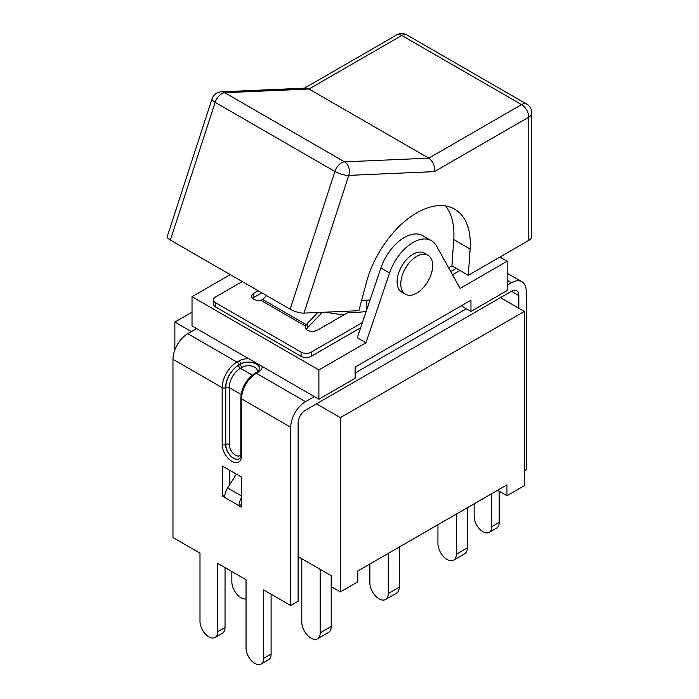<?xml version="1.0" encoding="UTF-8"?>
<svg xmlns="http://www.w3.org/2000/svg" width="699" height="699" viewBox="0 0 699 699"><rect width="100%" height="100%" fill="white"/><g stroke="black" fill="none" stroke-linecap="round" stroke-linejoin="round"><path stroke-width="1.05" d="M366.844 309.465L366.844 300.194M344.345 314.611A61.958 35.771 180 0 1 326.372 312.13M266.546 295.59L262.649 299.46L260.779 300.255A7.165 4.142 0 0 1 251.623 296.28A7.165 4.142 0 0 1 253.72 293.353L258.193 290.767M322.318 312.313L307.569 327.709A10.24 5.915 -60 0 1 307.307 327.98L307.307 323.471L305.489 326.066A7.165 4.142 0 0 0 305.201 327.219A7.165 4.142 0 0 0 309.631 331.038A7.165 4.142 0 0 0 317.442 330.138L347.805 312.61A65.54 37.842 180 0 0 366.189 311.396M362.405 322.58L311.212 352.13A7.165 4.142 180 0 1 301.077 352.13L215.633 302.798A7.165 4.142 180 0 1 213.527 299.871A7.165 4.142 180 0 1 215.633 296.944L242.265 281.566M456.29 268.372L450.733 271.579M360.649 327.77L311.212 356.315A7.165 4.142 180 0 1 301.077 356.315L215.633 306.983A7.165 4.142 180 0 1 213.527 304.056L213.527 299.871M261.819 292.855L253.72 297.529A7.165 4.142 0 0 0 252.601 298.368M306.136 329.255L307.307 327.98M307.307 323.471L317.809 312.505M459.916 270.461L452.498 274.742M499.916 257.057L507.159 261.243L460.099 288.416L436.473 245.926A36.864 21.285 120 0 0 431.458 240.683A36.864 21.285 120 0 0 389.579 272.994L365.961 342.763L318.893 369.946L192.024 296.699L230.242 274.628M365.961 342.763L357.268 337.748L380.894 267.979A36.864 21.285 120 0 1 422.773 235.668L431.458 240.683M468.304 275.31L470.121 249.036A75.78 43.749 -60 0 0 454.612 209.115A75.78 43.749 -60 0 0 366.381 282.597L358.867 310.706L303.969 313.108L348.749 175.379L434.411 171.631L528.776 117.152L528.776 240.395L468.304 275.31L451.938 265.865L448.618 267.778M528.776 240.395A10.24 5.915 0 0 0 531.782 236.218L531.782 112.967A10.24 5.915 180 0 1 528.776 117.152A10.24 5.915 -120 0 0 521.541 104.605L428.758 158.166L308.993 89.018L401.768 35.457A10.24 5.915 -60 0 1 406.888 34.95A10.24 10.24 0 0 0 396.648 34.95L304.449 88.179M445.534 205.943A75.78 43.749 -60 0 1 453.756 239.591L451.938 265.865M370.033 300.054L361.619 300.421M434.411 171.631C434.935 165.75 433.057 161.268 428.758 158.166L344.537 161.853A10.24 7.846 87.5 0 1 348.749 175.379A10.24 2.883 -162 0 1 334.926 171.491L290.155 309.22A10.24 2.883 18 0 0 303.969 313.108M290.155 309.22L170.39 240.072L215.161 102.342A10.24 5.915 -60 0 1 224.772 92.705L308.993 89.018L305.655 88.126L221.286 91.822A10.24 7.846 87.5 0 1 224.772 92.705L344.537 161.853A10.24 5.915 120 0 0 334.926 171.491L215.161 102.342A10.24 2.883 -162 0 1 211.998 98.891L167.218 236.62A10.24 2.883 18 0 0 170.39 240.072M507.159 261.243L507.159 290.513L470.96 311.413L470.96 300.212L355.101 367.097L355.101 378.308L318.893 399.208L192.024 325.961L192.024 296.699M470.96 311.413L461.253 305.812M318.893 399.208L318.893 369.946M405.455 294.262L401.759 292.13A22.525 13.01 -60 0 1 397.469 277.652A22.525 13.01 -60 0 1 408.557 257.538A22.525 13.01 -60 0 1 424.293 253.108L427.989 255.24A22.525 13.01 120 0 0 412.253 259.67A22.525 13.01 120 0 0 401.165 279.783A22.525 13.01 120 0 0 405.455 294.262A22.525 13.01 120 0 0 427.989 281.251A22.525 13.01 120 0 0 427.989 255.24M524.329 470.654L526.207 469.571L526.207 291.3A20.891 12.058 -60 0 0 521.882 281.741A20.891 12.058 -60 0 0 511.432 282.772L507.159 285.244M314.332 396.578L305.498 401.672A20.891 12.058 120 0 0 290.723 427.264L290.723 605.526L263.715 589.93L263.715 658.327L271.098 654.063L271.098 594.194M263.715 658.327A12.495 7.217 -120 0 1 261.129 664.05A12.495 7.217 -120 0 1 251.5 660.704A12.495 7.217 -120 0 1 246.048 648.13L246.048 579.733L217.66 563.342L217.66 631.739A12.495 7.217 -120 0 1 215.074 637.462A12.495 7.217 -120 0 1 205.445 634.115A12.495 7.217 -120 0 1 199.993 621.542L199.993 553.145L172.976 537.548L172.976 359.286A20.891 12.058 120 0 1 187.751 333.694L196.585 328.591M474.14 503.813L474.14 516.439A12.495 7.217 -120 0 0 479.593 529.012A12.495 7.217 -120 0 0 489.221 532.358L496.613 528.095A12.495 7.217 -120 0 0 499.2 522.371L499.2 491.266M489.221 532.358A12.495 7.217 -120 0 0 491.808 526.635L491.808 493.608M518.824 295.572L511.432 291.3A10.441 6.029 -60 0 1 516.657 290.784A10.441 6.029 -60 0 1 518.824 295.572L518.824 308.276M511.432 291.3L305.498 410.199A10.441 6.029 120 0 0 298.106 423L298.106 601.262L290.723 605.526M466.399 308.775L355.101 373.039M241.269 495.836L227.647 487.972A12.495 7.217 120 0 0 224.606 497.417L222.439 496.203L222.439 466.102L241.269 476.971L241.269 507.072L239.093 505.779A12.495 7.217 -60 0 1 241.269 497.828M227.647 487.972L236.384 474.149M261.129 664.05L268.512 659.786A12.495 7.217 -120 0 0 271.098 654.063M215.074 637.462L222.457 633.198A12.495 7.217 -120 0 0 225.043 627.475L225.043 567.605M229.822 470.366L229.822 484.529M239.093 505.814L241.269 504.564M222.439 496.203L224.877 494.796M191.369 331.606L174.864 322.073L192.024 312.165M174.864 349.858L174.864 322.073M298.106 556.614L331.71 576.011L331.71 586.88L340.396 591.896L340.396 417.644L316.498 403.847M500.432 297.66L524.329 311.457L340.396 417.644M340.396 591.896L357.774 581.865L357.774 570.996L506.95 484.87L506.95 495.74L498.256 490.724L498.256 489.885M317.503 638.781L328.504 632.429A13.001 7.506 -120 0 0 331.204 626.47L320.194 632.831A13.001 7.506 60 0 1 317.503 638.781A13.001 7.506 60 0 1 307.481 635.295A13.001 7.506 60 0 1 301.802 622.206L301.802 558.746M331.204 575.723L331.204 626.47M385.568 599.48L396.578 593.128A13.001 7.506 -120 0 0 399.269 587.177L388.26 593.53A13.001 7.506 60 0 1 385.568 599.48A13.001 7.506 60 0 1 375.546 596.002A13.001 7.506 60 0 1 369.867 582.914L369.867 564.014M399.269 547.037L399.269 587.177M388.26 553.39L388.26 593.53M320.194 569.362L320.194 632.831M453.634 560.187L464.643 553.826A13.001 7.506 -120 0 0 467.334 547.876L456.333 554.228A13.001 7.506 60 0 1 453.634 560.187A13.001 7.506 60 0 1 443.612 556.701A13.001 7.506 60 0 1 437.941 543.612L437.941 524.713M467.334 507.745L467.334 547.876M456.333 514.097L456.333 554.228M231.85 571.537L231.85 581.821A13.001 7.506 60 0 0 236.655 593.923A13.001 7.506 60 0 0 246.048 598.929M524.329 311.457L524.329 485.709L506.95 495.74M305.489 326.066L260.779 300.255M215.633 306.983L215.633 302.798M301.077 352.13L301.077 356.315M311.212 356.315L311.212 352.13M253.72 297.529L253.72 293.353M306.328 324.686L262.649 299.46M470.121 249.036L453.756 239.591M531.782 112.967A10.24 10.24 0 0 0 526.662 104.099A10.24 5.915 120 0 0 521.541 104.605L401.768 35.457A10.24 5.915 -120 0 0 396.648 34.95M389.579 272.994L380.894 267.979M511.432 282.772L507.159 280.308M258.211 372.2A2.455 1.415 60 0 0 256.979 372.078L255.1 373.161A2.455 1.415 60 0 1 256.323 373.283L258.211 372.2A13.727 7.925 0 0 0 262.23 366.494M255.1 373.161C246.398 379.12 241.644 387.36 240.832 397.871A2.455 1.415 0 0 0 241.557 398.876A20.891 12.058 -60 0 1 256.323 373.283L305.498 401.672M187.751 333.694L236.917 362.082A20.891 12.058 120 0 0 222.151 387.665A2.455 1.415 0 0 0 225.62 387.665A18.436 10.642 -60 0 1 238.656 365.096A2.455 1.415 -120 0 0 236.917 362.082L238.805 360.999A13.727 7.925 0 0 1 248.687 358.674M499.2 522.371L491.808 526.635M238.656 365.096L240.543 364.004A2.455 1.415 -120 0 0 238.805 360.999M259.766 368.679A11.263 6.501 0 0 0 252.741 362.746A11.263 6.501 0 0 0 240.543 364.17L240.543 364.004A11.263 6.501 180 0 1 252.82 362.598A11.263 6.501 180 0 1 259.775 368.609C260.246 369.116 259.32 370.269 256.979 372.078M172.976 359.286L222.151 387.665L222.151 444.529A2.455 1.415 0 0 0 225.62 444.529L225.62 387.665M222.151 444.529A13.727 7.925 -120 0 0 231.85 461.331A13.727 7.925 -120 0 0 241.557 455.731A2.455 1.415 180 0 1 240.832 454.726C240.561 457.417 240.019 458.797 239.224 458.885A11.263 6.501 60 0 1 230.539 455.862A11.263 6.501 60 0 1 225.62 444.529L225.768 444.442A11.263 6.501 -120 0 0 230.635 455.722A11.263 6.501 -120 0 0 239.285 458.841M242.282 367.185A2.455 1.415 -120 0 1 240.543 364.17L238.656 365.262A18.226 10.52 120 0 0 225.768 387.587L225.768 444.442A2.455 1.415 0 0 1 229.246 444.442L229.246 387.587A15.771 9.104 -60 0 1 240.395 368.268L242.282 367.185A8.807 5.085 180 0 1 252.872 366.363A8.807 5.085 180 0 1 257.031 372.043M238.656 365.262A2.455 1.415 -120 0 0 240.395 368.268L252.26 375.118M246.144 381.925A15.771 9.104 120 0 0 243.942 385.734M225.768 387.587A2.455 1.415 180 0 1 229.246 387.587L241.111 394.437M290.723 427.264L241.557 398.876L241.557 455.731M224.606 497.417L239.093 505.779M217.66 631.739L225.043 627.475M240.832 454.787A8.807 5.085 60 0 1 233.833 454.027A8.807 5.085 60 0 1 229.246 444.442M526.662 104.099L406.888 34.95M221.286 91.822A10.24 10.24 0 0 0 211.998 98.891M521.882 281.741L507.159 273.239M240.832 397.871L240.832 454.726"/></g></svg>
